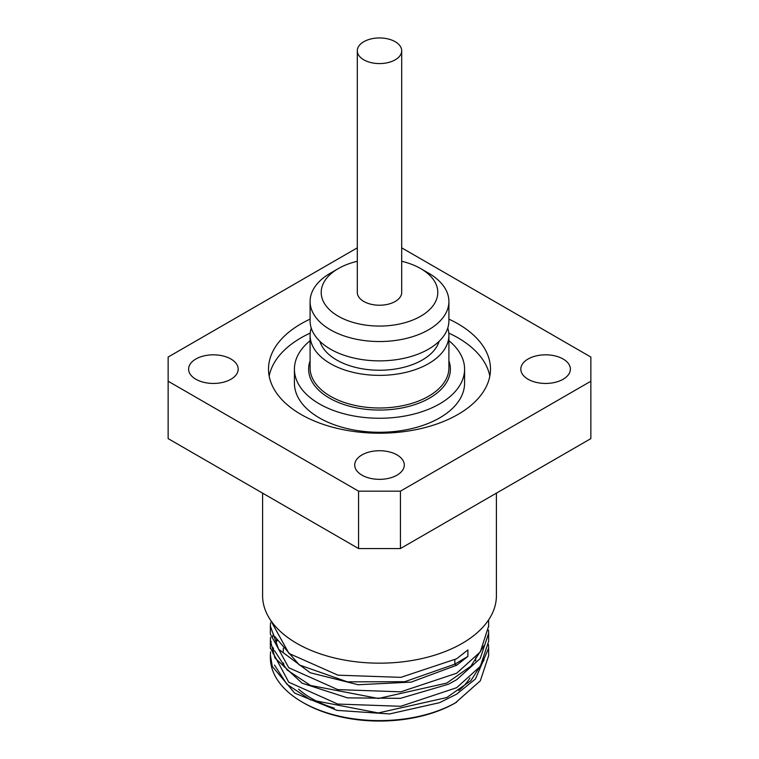 <?xml version="1.0" encoding="UTF-8"?>
<svg xmlns="http://www.w3.org/2000/svg" width="759" height="759" viewBox="0 0 759 759"><rect width="100%" height="100%" fill="white"/><g stroke="black" fill="none" stroke-linecap="round" stroke-linejoin="round"><path stroke-width="1.14" d="M363.808 59.828A22.201 12.818 180 0 1 357.299 50.768A22.201 12.818 180 0 1 379.5 37.95A22.201 12.818 180 0 1 401.701 50.768A22.201 12.818 180 0 1 387.991 62.608A22.201 12.818 180 0 1 363.808 59.828M401.701 50.768L401.701 292.414A22.201 12.818 180 0 1 387.991 304.255A22.201 12.818 180 0 1 363.808 301.475A22.201 12.818 180 0 1 357.299 292.414L357.299 50.768M401.701 247.842L590.863 357.053L590.863 438.607L400.429 548.558L400.429 491.168L358.571 491.168L358.571 548.558L400.429 548.558M358.571 548.558L168.137 438.607L168.137 357.053L357.299 247.842M358.571 491.168L168.137 381.217M590.863 381.217L400.429 491.168M448.901 319.131A110.985 64.079 180 0 1 490.485 369.13A110.985 64.079 180 0 1 421.976 428.332A110.985 64.079 180 0 1 301.019 414.442A110.985 64.079 180 0 1 268.515 369.13A110.985 64.079 180 0 1 310.099 319.131M528.074 379.253A24.791 14.307 180 0 1 520.816 369.13A24.791 14.307 180 0 1 536.12 355.914A24.791 14.307 180 0 1 563.131 359.016A24.791 14.307 180 0 1 570.389 369.13A24.791 14.307 180 0 1 555.085 382.356A24.791 14.307 180 0 1 528.074 379.253M230.926 359.016A24.791 14.307 180 0 1 238.184 369.13A24.791 14.307 180 0 1 222.88 382.356A24.791 14.307 180 0 1 195.869 379.253A24.791 14.307 180 0 1 188.612 369.13A24.791 14.307 180 0 1 203.915 355.914A24.791 14.307 180 0 1 230.926 359.016M361.977 454.916A24.791 14.307 180 0 1 388.988 451.814A24.791 14.307 180 0 1 404.291 465.03A24.791 14.307 180 0 1 397.023 475.153A24.791 14.307 180 0 1 370.012 478.255A24.791 14.307 180 0 1 354.709 465.03A24.791 14.307 180 0 1 361.977 454.916M454.84 659.856L454.84 664.172L467.895 656.412L456.671 665.226L411.16 682.113L358.163 684.732L310.203 672.749L278.629 649.258L270.365 626.099L270.517 622.797M270.365 619.875L288.951 653.433L337.945 675.178L400.904 677.351L456.671 658.765L467.895 649.941L467.895 656.412M274.549 636.289L299.321 664.95L347.385 681.838L404.784 681.696L454.84 664.172L456.671 665.226M270.375 634.097L288.762 667.749L337.736 689.599L400.79 691.829L456.662 673.224L480.333 651.886L488.635 626.061M488.502 630.074L488.635 633.329L480.219 658.518L456.671 679.694L448.493 684.201L400.448 698.346L347.461 697.872L302.044 683.157L274.938 657.949L270.375 640.558L270.527 637.323M270.365 647.892L288.752 682.208L337.736 704.058L400.79 706.287L456.662 687.692L480.314 666.345L488.635 641.327L488.635 633.661M488.502 644.552L488.644 648.148L475.466 678.954L456.662 694.153L439.603 702.663L389.528 713.944L337.091 710.386L294.682 693.109L272.31 666.459L270.375 655.026L270.517 651.886M456.671 702.151A109.135 63.006 180 0 1 302.329 702.151L303.638 702.91A107.285 61.944 0 0 0 455.362 702.91L480.324 680.804L488.625 655.795M273.515 634.107L272.263 637.332M271.143 641.346L270.612 644.524M302.329 702.151A109.135 63.006 180 0 1 270.365 657.598L270.365 655.026M276.551 639.771L276.181 640.549M273.572 648.717L272.984 653.793M274.492 665.064L286.921 684.276L310.393 699.845L378.295 712.948L446.757 697.549L470.865 680.681L484.052 660.045M274.54 650.719L287.016 669.903L310.507 685.443L378.399 698.479L446.795 683.072L470.874 666.212L484.052 645.586M272.974 647.313L272.946 648.566M277.101 640.634A107.285 61.944 0 0 0 276.637 641.516M283.543 662.958A96.184 55.53 0 0 0 284.321 667.123M298.61 689.153A96.184 55.53 0 0 0 334.235 708.109M458.721 690.605A96.184 55.53 0 0 0 470.001 677.91M475.637 660.88A96.184 55.53 0 0 0 475.684 659.106L475.684 657.778M401.701 261.286A58.301 33.662 180 0 1 420.723 268.61A58.301 33.662 180 0 1 420.723 316.209A58.301 33.662 180 0 1 338.277 316.209A58.301 33.662 180 0 1 338.277 268.61A58.301 33.662 180 0 1 357.299 261.286M338.277 268.61L330.431 273.145A69.401 40.066 0 0 0 310.099 301.475A69.401 40.066 0 0 0 330.431 329.804A69.401 40.066 0 0 0 406.056 338.486A69.401 40.066 0 0 0 448.901 301.475A69.401 40.066 0 0 0 428.569 273.145L420.723 268.61M310.099 301.475L310.099 320.801A69.401 40.066 0 0 0 330.431 349.14A69.401 40.066 0 0 0 406.056 357.821A69.401 40.066 0 0 0 448.901 320.801L448.901 301.475M447.753 328.059A69.401 40.066 180 0 1 448.901 335.307A69.401 40.066 180 0 1 406.056 372.318A69.401 40.066 180 0 1 330.431 363.637A69.401 40.066 180 0 1 310.099 335.307A69.401 40.066 180 0 1 311.247 328.059M310.099 340.715A85.084 49.126 0 0 0 294.416 369.13A85.084 49.126 0 0 0 319.33 403.873A85.084 49.126 0 0 0 412.061 414.518A85.084 49.126 0 0 0 464.584 369.13A85.084 49.126 0 0 0 448.901 340.715M319.881 341.313A60.521 34.942 0 0 0 361.256 368.618A60.521 34.942 0 0 0 422.289 360.013A60.521 34.942 0 0 0 439.119 341.313M294.416 369.13L294.416 383.153A85.084 49.126 0 0 0 319.33 417.886A85.084 49.126 0 0 0 412.061 428.531A85.084 49.126 0 0 0 464.584 383.153L464.584 369.13M489.821 376.141A110.985 64.079 0 0 0 448.797 333.097M310.203 333.097A110.985 64.079 0 0 0 269.179 376.141M262.595 493.141L262.595 595.682A116.905 67.494 0 0 0 379.5 663.167A116.905 67.494 0 0 0 496.405 595.682L496.405 493.141M448.901 335.307L448.901 367.925A69.401 40.066 180 0 1 406.056 404.945A69.401 40.066 180 0 1 330.431 396.255A69.401 40.066 180 0 1 310.099 367.925L310.099 335.307M310.099 360.819A70.881 40.92 0 0 0 329.378 398.067A70.881 40.92 0 0 0 413.171 405.145A70.881 40.92 0 0 0 448.901 360.819M488.635 626.868L488.635 619.875M270.365 634.097L270.365 626.374M488.635 655.795L488.635 648.622M270.365 648.566L270.365 640.558M283.316 651.545L283.316 648.271"/></g></svg>
